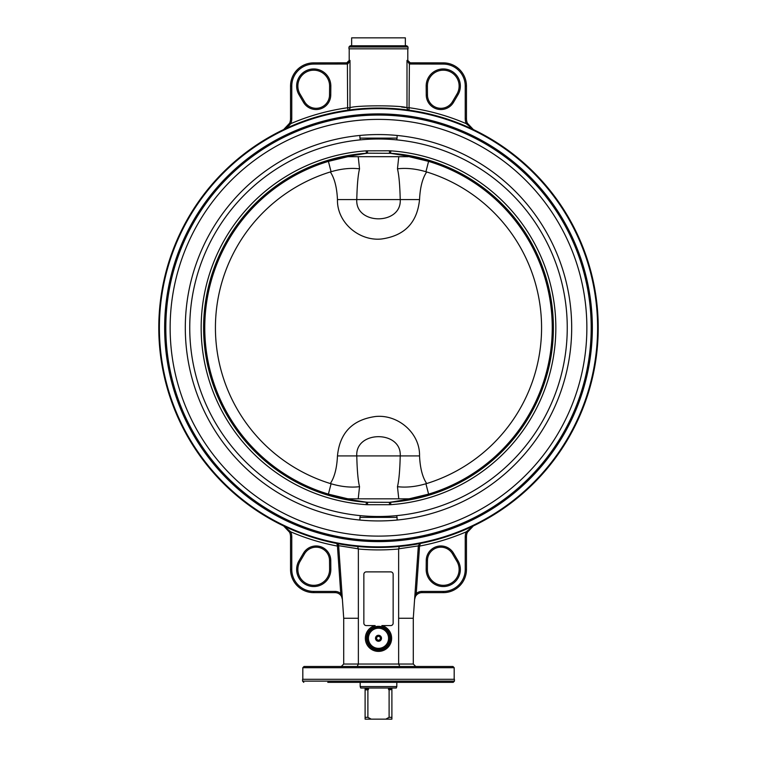 <?xml version="1.0" encoding="UTF-8"?>
<svg xmlns="http://www.w3.org/2000/svg" width="757" height="757" viewBox="0 0 757 757"><rect width="100%" height="100%" fill="white"/><g stroke="black" fill="none" stroke-linecap="round" stroke-linejoin="round"><path stroke-width="1.14" d="M375.586 638.283A2.914 2.914 0 0 1 379.957 635.757A2.914 2.914 0 0 1 379.957 640.81A2.914 2.914 0 0 1 375.586 638.283M378.5 636.164L380.326 637.224L380.326 639.343L378.5 640.394L376.674 639.343L376.674 637.224L378.5 636.164M397.094 520.05L397.094 517.381L359.906 517.381L359.906 520.05M348.617 498.825L347.501 498.721A173.76 173.76 0 0 1 347.501 156.784L328.406 161.373L331.083 171.744C341.123 168.764 350.614 167.78 359.537 168.82L358.222 156.68M358.222 498.825L359.537 486.685C350.614 487.716 341.123 486.742 331.083 483.751L328.406 494.132L347.529 498.731L344.17 498.702L364.817 502.109A6.103 2.441 95.4 0 0 365.29 502.005L344.17 498.702L347.501 498.721M408.383 498.825L409.83 498.721M408.383 156.68L345.94 156.68L365.29 153.501A6.103 2.441 84.6 0 0 364.817 153.387L345.94 156.68M348.617 156.68L347.17 156.784M345.94 498.825L411.06 498.825L391.71 502.005A6.103 2.441 -95.4 0 0 392.183 502.109L411.06 498.825M164.648 327.753A213.853 213.853 0 0 1 378.5 113.9A213.853 213.853 0 0 1 592.353 327.753A213.853 213.853 0 0 1 378.5 541.605A213.853 213.853 0 0 1 164.648 327.753M390.215 502.184L390.64 502.251A6.103 4.078 78.9 0 1 390.215 502.184L391.71 502.005M411.524 498.825L409.499 498.721L428.594 494.132L425.926 483.78L426.683 483.543C422.491 477.298 420.107 468.091 419.539 455.922C420.144 432.985 397.822 414.145 375.491 416.511C352.421 419.709 339.751 432.843 337.461 455.922C336.893 468.091 334.509 477.298 330.317 483.543A163.077 163.077 0 0 1 330.317 171.953C334.509 178.207 336.893 187.414 337.461 199.583C336.856 222.52 359.178 241.36 381.509 238.994C404.579 235.796 417.249 222.662 419.539 199.583C420.107 187.414 422.491 178.207 426.683 171.953L425.917 171.744L428.594 161.373L409.471 156.775A173.76 173.76 0 0 1 409.499 498.721M411.477 498.712L412.83 498.702M366.199 504.664L366.36 502.251L364.817 502.109A174.895 174.895 0 0 1 203.605 327.753A174.895 174.895 0 0 1 364.817 153.387L366.36 153.255A6.103 4.078 -101.1 0 1 366.785 153.321L367.514 153.188L366.36 153.255L366.199 150.842A177.337 177.337 0 0 0 201.163 327.753A177.337 177.337 0 0 0 366.199 504.664L367.514 504.701L367.514 502.317L366.785 502.184A6.103 4.078 -78.9 0 1 366.36 502.251L389.486 502.317L389.486 504.701L390.801 504.664L390.64 502.251L392.183 502.109A174.895 174.895 0 0 0 553.395 327.753A174.895 174.895 0 0 0 392.183 153.387A6.103 2.441 -84.6 0 0 391.71 153.501L411.06 156.68M345.523 156.794L347.501 156.784M345.476 156.68L344.17 156.803M367.514 150.794L367.514 153.188L390.215 153.321A6.103 4.078 101.1 0 1 390.64 153.255L389.486 153.188L389.486 150.794L366.199 150.842M390.801 504.664A177.337 177.337 0 0 0 555.837 327.753A177.337 177.337 0 0 0 390.801 150.842L390.64 153.255L412.83 156.803L409.499 156.784M390.801 150.842L389.486 150.794M415.186 596.412L414.931 597.33M414.893 597.491L414.779 598.077M418.366 545.674L420.334 543.45L419.52 545.456L418.366 545.674L419.558 546.081L420.334 543.45L418.347 545.892L420.334 543.45L399.355 546.478L398.636 548.834L418.347 545.892L398.636 548.834M338.379 544.737L336.666 543.45L357.645 546.478L358.364 548.995A222.161 222.161 0 0 0 398.636 548.995L398.636 618.261L413.284 618.261L418.347 545.892M465.233 536.931L466.454 536.931L466.454 569.453L466.454 536.931A12.207 12.207 0 0 1 467.362 532.313L473.39 525.916L466.236 531.849A13.427 13.427 0 0 0 465.233 536.931L465.233 569.453A21.972 21.972 0 0 1 443.261 591.425L443.261 592.646A23.193 23.193 0 0 0 466.454 569.453A23.193 23.193 0 0 1 443.261 592.646L421.904 592.646A7.324 7.324 0 0 0 414.599 599.459L416.236 593.583L415.016 593.497M289.638 532.313A12.207 12.207 0 0 1 290.546 536.931A12.207 12.207 0 0 0 289.638 532.313L290.764 531.849L283.61 525.916L289.638 532.313L283.61 525.916L290.764 531.849A222.161 222.161 0 0 0 337.442 546.081L338.634 545.674L337.48 545.456L337.442 546.081L340.764 593.583L341.984 593.497M338.634 545.674L358.364 548.834L358.364 618.261L343.716 618.261L338.634 545.674L336.666 543.45L338.502 545.04M336.666 543.45L337.48 545.456M335.096 591.425A8.545 8.545 0 0 1 340.764 593.583L342.401 599.459A7.324 7.324 0 0 0 335.096 592.646L313.739 592.646L335.096 592.646L335.096 591.425L313.739 591.425A21.972 21.972 0 0 1 291.767 569.453L291.767 536.931A13.427 13.427 0 0 0 290.764 531.849A13.427 13.427 0 0 1 291.767 536.931L290.546 536.931L290.546 569.453A23.193 23.193 0 0 0 313.739 592.646L313.739 591.425M454.181 667.702L452.96 666.482L304.04 666.482L302.819 667.702L454.181 667.702L454.181 679.294M393.148 574.317A2.441 2.441 0 0 0 390.707 571.876L366.293 571.876A2.441 2.441 0 0 0 363.852 574.317L363.852 623.143A2.441 2.441 0 0 0 366.293 625.585L375.16 625.585A13.124 13.124 0 0 0 377.374 651.361A13.124 13.124 0 0 0 391.435 640.526A13.124 13.124 0 0 0 381.84 625.585L390.707 625.585A2.441 2.441 0 0 0 393.148 623.143L393.148 574.317M467.362 532.313L466.236 531.849L473.39 525.916L467.362 532.313M289.638 123.192A12.207 12.207 0 0 0 290.546 118.575L290.546 86.043L290.546 118.575A12.207 12.207 0 0 1 289.638 123.192L283.61 129.589L289.638 123.192L290.764 123.656A13.427 13.427 0 0 0 291.767 118.575L291.767 86.043A21.972 21.972 0 0 1 313.739 64.08L347.624 64.023L349.989 60.446M290.735 123.694L290.404 124.176M289.657 125.104L283.61 129.589L290.764 123.656A222.161 222.161 0 0 1 347.624 107.749L347.955 110.172A2.441 2.375 82 0 0 349.999 107.749L349.999 60.418L347.406 62.822L347.624 107.749L349.999 107.749C355.203 105.204 401.825 105.214 407.001 107.749A2.441 2.375 -82 0 0 409.045 110.172L409.376 64.023L443.261 64.08A21.972 21.972 0 0 1 465.233 86.043L465.233 118.575A13.427 13.427 0 0 0 466.236 123.656L467.362 123.192A12.207 12.207 0 0 1 466.454 118.575L466.454 86.043A23.193 23.193 0 0 0 443.261 62.859L410.029 62.859L410.029 64.08M349.649 61.762L347.624 64.023M347.406 62.822L313.739 62.859A23.193 23.193 0 0 0 290.546 86.043L291.767 86.043M346.971 62.859L346.971 64.08M443.261 64.08L443.261 62.859L409.594 62.822L407.001 60.418L407.001 107.749L409.376 107.749A222.161 222.161 0 0 1 466.236 123.656L473.39 129.589L467.362 123.192L473.39 129.589L471.346 128.349M409.594 62.822L409.376 64.023L407.001 60.418L409.594 62.822M330.828 569.321L329.607 569.33L329.532 560.502L329.607 569.33A15.869 15.869 0 0 1 309.632 584.783A15.869 15.869 0 0 1 300.056 561.41L304.532 553.802A13.427 13.427 0 0 1 329.532 560.502L330.752 560.492A14.648 14.648 0 0 0 303.481 553.187L299.006 560.795A17.089 17.089 0 0 0 309.31 585.965A17.089 17.089 0 0 0 330.828 569.321L330.752 560.492M329.607 86.175A15.869 15.869 0 0 0 309.632 70.723A15.869 15.869 0 0 0 300.056 94.095A15.869 15.869 0 0 1 309.632 70.723A15.869 15.869 0 0 1 329.607 86.175L329.532 95.004L329.607 86.175L330.828 86.184A17.089 17.089 0 0 0 309.31 69.54A17.089 17.089 0 0 0 299.006 94.71L300.056 94.095L304.532 101.693A13.427 13.427 0 0 0 329.532 95.004L330.752 95.013L330.828 86.184M427.393 86.175A15.869 15.869 0 0 1 447.368 70.723A15.869 15.869 0 0 1 456.944 94.095L452.468 101.693A13.427 13.427 0 0 1 427.468 95.004L427.393 86.175L426.172 86.184L426.248 95.013L427.468 95.004M426.248 95.013A14.648 14.648 0 0 0 453.519 102.318L452.468 101.693L456.944 94.095L457.994 94.71A17.089 17.089 0 0 0 447.69 69.54A17.089 17.089 0 0 0 426.172 86.184M457.994 560.795L456.944 561.41A15.869 15.869 0 0 1 447.368 584.783A15.869 15.869 0 0 1 427.393 569.33L427.468 560.502A13.427 13.427 0 0 1 452.468 553.802L456.944 561.41A15.869 15.869 0 0 1 447.368 584.783A15.869 15.869 0 0 1 427.393 569.33L426.172 569.321A17.089 17.089 0 0 0 447.69 585.965A17.089 17.089 0 0 0 457.994 560.795L453.519 553.187A14.648 14.648 0 0 0 426.248 560.492L426.172 569.321M327.772 682.35L453.206 682.35L454.427 681.13L302.573 681.13L303.794 682.35M302.573 681.13L302.573 679.294L454.427 679.294L454.427 681.13M334.48 682.35L341.199 682.35M406.821 45.78L350.179 45.78L348.958 47L348.958 48.836L408.042 48.836L408.042 47L406.821 45.78M351.645 45.78L351.645 37.85L405.355 37.85L405.355 45.78L367.448 45.78M381.5 638.283A3 3 0 0 1 378.5 641.283A3 3 0 0 1 375.5 638.283A3 3 0 0 1 378.5 635.284A3 3 0 0 1 381.5 638.283M358.364 618.261L358.364 664.04L343.716 664.04L341.275 666.482M398.636 618.261L398.636 664.04L358.364 664.04L357.209 666.482M399.355 546.478L420.334 543.45M283.61 129.589A219.719 219.719 0 0 1 347.955 110.172L348.693 110.068M348.797 110.058L353.51 109.462M354.588 109.339L367.571 108.308M369.747 108.213L373.466 108.09M376.153 108.052L378.216 108.033M384.518 108.119L387.603 108.223M391.511 108.421L394.009 108.582M394.378 108.611L397.349 108.847M400.907 109.178L402.535 109.358M408.042 110.03L408.61 110.106M356.055 109.188L354.815 109.32M401.503 107.002L405.402 107.513M399.791 666.482L398.636 664.04L413.284 664.04L415.725 666.482M343.716 618.261L343.716 664.04M413.284 618.261L413.284 664.04M598.219 327.753A219.719 219.719 0 0 0 268.64 137.471A219.719 219.719 0 0 0 268.64 518.034A219.719 219.719 0 0 0 598.219 327.753A219.719 219.719 0 0 0 268.64 137.471A219.719 219.719 0 0 0 268.64 518.034A219.719 219.719 0 0 0 598.219 327.753M389.694 688.028L388.511 688.747M391.899 688.028L391.899 688.756L391.899 688.028M360.19 686.561L360.72 688.028L396.28 688.028L396.81 686.561L360.19 686.561L360.19 682.35M365.101 688.028L365.101 688.756L368.489 688.756L367.306 688.028M368.489 688.756L367.893 689.854L365.101 689.854L365.101 688.756M368.489 689.485L365.101 689.485M391.899 689.485L389.107 689.854L388.511 688.756L391.899 688.756L391.899 689.485L388.511 689.485M389.107 689.854L389.107 717.324L385.805 719.15L371.195 719.15L367.893 717.324L367.893 689.854M365.101 689.854L365.101 719.15L371.195 719.15M367.893 717.324L365.101 717.324M385.805 719.15L391.899 719.15L391.899 689.854M391.899 717.324L389.107 717.324M359.537 486.685C358.042 480.695 357.124 470.438 356.774 455.922C355.222 430.269 401.778 430.269 400.226 455.922C399.876 470.438 398.958 480.695 397.463 486.685L398.778 498.825M397.463 486.685C406.386 487.716 415.877 486.742 425.917 483.751M425.917 171.744L425.926 171.725C415.877 168.764 406.386 167.78 397.463 168.82C398.958 174.81 399.876 185.068 400.226 199.583C401.778 225.236 355.222 225.236 356.774 199.583C357.124 185.068 358.042 174.81 359.537 168.82M426.683 171.953A163.077 163.077 0 0 1 426.683 483.543M398.778 156.68L397.463 168.82M331.083 483.751L330.317 483.543M331.083 171.744L330.317 171.953M359.906 135.456L359.906 138.124L397.094 138.124L397.094 135.456M279.835 144.227A208.364 208.364 0 0 1 586.77 334.064A208.364 208.364 0 0 1 268.896 504.957A208.364 208.364 0 0 1 279.835 144.227A208.364 208.364 0 0 1 586.77 334.064A208.364 208.364 0 0 1 268.896 504.957A208.364 208.364 0 0 1 279.835 144.227M366.785 502.184L365.29 502.005M365.29 153.501L366.785 153.321M390.215 153.321L391.71 153.501M367.514 504.701L389.486 504.701M422.633 144.227A188.758 188.758 0 0 1 564.93 357.266A188.758 188.758 0 0 1 363.786 515.933A188.758 188.758 0 0 1 189.742 327.932A188.758 188.758 0 0 1 422.633 144.227M165.811 327.753A212.689 212.689 0 0 1 484.849 143.556A212.689 212.689 0 0 1 484.849 511.95A212.689 212.689 0 0 1 165.811 327.753M185.304 327.753A193.196 193.196 0 0 1 475.093 160.437A193.196 193.196 0 0 1 475.093 495.059A193.196 193.196 0 0 1 185.304 327.753M443.261 591.425L421.904 591.425A8.545 8.545 0 0 0 416.236 593.583L419.558 546.081A222.161 222.161 0 0 0 466.236 531.849M421.904 592.646L421.904 591.425M291.767 569.453L290.546 569.453A23.193 23.193 0 0 0 313.739 592.646M466.454 569.453L465.233 569.453M313.739 62.859L313.739 64.08M290.546 118.575L291.767 118.575M349.999 60.418L349.204 60.418L346.763 62.859M466.454 118.575L465.233 118.575A13.427 13.427 0 0 0 466.236 123.656M466.454 86.043L465.233 86.043M303.481 553.187L304.532 553.802A13.427 13.427 0 0 1 329.532 560.502M453.519 102.318L457.994 94.71M453.519 553.187L452.468 553.802M427.468 560.502L426.248 560.492M348.958 47L408.042 47M299.006 94.71L303.481 102.318L304.532 101.693M303.481 102.318A14.648 14.648 0 0 0 330.752 95.013M299.006 560.795L300.056 561.41M367.259 638.283A11.241 11.241 0 0 0 384.121 648.011A11.241 11.241 0 0 0 384.121 628.547A11.241 11.241 0 0 0 367.259 638.283M368.432 638.283A10.068 10.068 0 0 1 383.534 629.569A10.068 10.068 0 0 1 383.534 646.998A10.068 10.068 0 0 1 368.432 638.283M366.549 638.283A11.951 11.951 0 0 1 384.48 627.932A11.951 11.951 0 0 1 384.48 648.635A11.951 11.951 0 0 1 366.549 638.283M407.796 48.836L407.796 60.418L407.001 60.418M597.604 327.753A219.104 219.104 0 0 1 268.943 517.504A219.104 219.104 0 0 1 268.943 138.001A219.104 219.104 0 0 1 597.604 327.753M337.461 455.922L419.539 455.922M337.461 199.583L419.539 199.583M360.133 515.612L360.133 517.381M396.867 515.612L396.867 517.381M302.819 667.702L302.819 679.294M349.204 48.836L349.204 60.418M407.796 60.418L410.237 62.859M396.81 686.561L396.81 682.35M360.133 138.124L360.133 139.894M396.867 138.124L396.867 139.894"/></g></svg>
